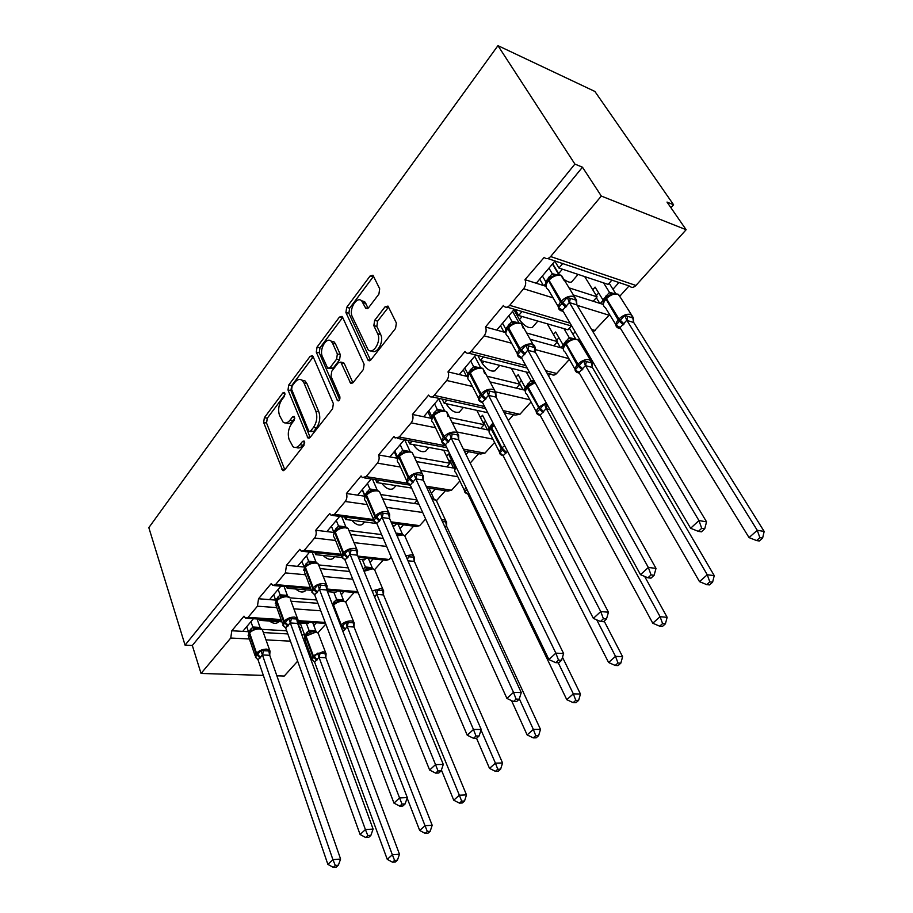 <?xml version="1.0" encoding="UTF-8"?>
<svg xmlns="http://www.w3.org/2000/svg" width="913" height="913" viewBox="0 0 913 913"><rect width="100%" height="100%" fill="white"/><g stroke="black" fill="none" stroke-linecap="round" stroke-linejoin="round"><path stroke-width="1.37" d="M284.799 393.058L284.365 392.453L282.836 392.932L264.371 417.675L263.652 422.502L282.665 470.492L284.73 469.853L304.04 445.202L304.063 440.99L302.511 441.447L299.989 444.677C297.661 447.473 295.344 448.169 293.062 446.777L289.17 439.667C287.481 434.109 288.268 428.813 291.555 423.769L294.032 420.528L294.557 417.036L294.089 416.396L292.548 416.864L290.072 420.106C287.743 422.959 285.449 423.678 283.201 422.263L279.504 415.426C277.86 410.005 278.636 404.779 281.855 399.734L284.285 396.493L284.799 393.058M378.906 294.1L379.694 288.793L372.972 275.235L370.107 275.977L346.689 307.373L345.913 312.531L368.224 360.487L370.952 359.802L395.557 328.406L396.368 322.997L387.991 306.083L385.069 306.791L374.638 320.372L373.839 325.667L377.651 333.702C381.6 341.097 373.269 355.077 368.133 349.805L352.304 316.754C348.515 309.564 356.743 295.607 361.719 300.913L365.816 308.4L368.601 307.67L378.906 294.1M185.065 645.149L574.905 164.078L497.95 45.65L148.83 527.646L185.065 645.149L192.323 645.491L201.043 673.452L230.738 638.027L231.822 630.757L244.011 616.161L245.586 618.215L248.062 617.382L257.432 606.198L258.55 598.757L271.287 583.498L272.804 585.461L275.543 584.594L285.358 572.896L286.488 565.284L299.829 549.306L301.267 551.178L304.314 550.288L314.586 538.031C316.229 535.691 316.617 533.089 315.75 530.236L329.73 513.505L331.065 515.252L334.455 514.339L345.228 501.488C346.951 499.034 347.351 496.375 346.426 493.511L361.08 475.947L362.301 477.556L366.079 476.632L377.389 463.142C379.192 460.586 379.603 457.858 378.61 454.959L394.005 436.517L395.078 437.955L399.278 437.03L411.17 422.856C413.064 420.174 413.486 417.378 412.425 414.468L428.619 395.078L429.521 396.31C431.016 397.452 432.579 397.155 434.189 395.397L446.697 380.481C448.694 377.662 449.128 374.798 447.998 371.865L465.037 351.448L465.756 352.441C467.376 353.822 469.111 353.525 470.948 351.551L484.13 335.836C486.23 332.891 486.675 329.947 485.465 327.002L503.428 305.467L503.942 306.197C505.688 307.841 507.605 307.555 509.705 305.341L523.617 288.759C525.831 285.655 526.276 282.631 524.975 279.675L544.228 257.352C546.1 259.303 548.222 259.041 550.619 256.553L601.325 196.067L686.131 229.722L667.015 202.07L673.589 204.786L670.952 207.776M313.045 356.469L312.486 355.682L310.1 356.39L288.725 385.035L287.994 389.965L307.955 437.989L310.203 437.327L332.594 408.762L333.359 403.603L313.045 356.469M317.051 347.088L339.408 317.119L342.021 316.389L342.512 317.073L364.116 364.264L363.328 369.548L353.183 382.49L350.592 383.163L340.777 362.107L338.232 362.803L331.773 371.237L331.008 376.361L339.83 396.596C340.184 399.483 339.419 400.853 337.548 400.693L316.297 352.121L317.051 347.088L319.995 347.773L342.364 317.872L339.408 317.119M603.345 304.463L600.298 303.504L603.139 300.309M612.965 289.261L618.957 282.516M620.144 295.846L629.057 285.917M600.298 303.504L593.199 301.256L597.091 296.851L568.879 287.8M546.02 286.328L543.965 285.678L546.042 283.224M593.199 301.256L573.136 294.91M559.418 274.847L552.685 263.743M597.091 296.851L584.697 276.605M571.926 281.581L571.652 281.889C570.134 282.79 567.566 281.934 563.96 279.355M543.965 285.678L524.975 279.675M536.251 283.235L555.013 260.981M563.173 348.389L560.924 347.773L563.207 345.205M572.953 334.249L575.167 331.761M579.675 340.971L580.223 340.366M560.924 347.773L553.803 345.81L557.501 341.622L526.618 333.005M505.699 332.572L504.467 332.229L505.95 330.472M553.803 345.81L530.133 339.294M532.61 327.162L532.325 327.505C528.319 328.418 524.028 325.804 519.451 319.664L513.905 309.747M557.501 341.622L547.264 323.795M504.467 332.229L485.465 327.002M496.74 330.107L514.327 309.245M525.272 390.285L523.491 389.862L525.272 387.854M548.485 375.757L550.14 373.908M523.491 389.862L516.359 388.162L519.874 384.179L486.96 376.224M467.764 376.578L466.988 376.396L467.947 375.266M516.359 388.162L489.916 381.862M495.28 370.461L494.972 370.815C490.874 371.933 486.64 369.445 482.258 363.363L480.82 360.612M519.874 384.179L511.291 368.27M466.988 376.396L447.998 371.865M459.273 374.558L475.764 354.986M489.231 430.206L487.862 429.932L489.185 428.437M508.301 420.562L513.54 414.73M487.862 429.932L480.729 428.459L484.073 424.671L449.584 417.503M431.723 418.416L431.86 417.789M480.729 428.459L452.095 422.593M459.764 411.637L459.433 412.014C455.267 413.304 451.09 410.941 446.902 404.916L446.32 403.729M484.073 424.671L476.791 410.336M431.381 418.348L412.425 414.468M423.678 416.773L439.153 398.422M454.902 468.278L453.909 468.107L454.822 467.079M466.007 454.503L468.483 451.718M470.206 463.051L478.652 453.624M453.909 468.107L446.777 466.863L449.972 463.245L414.251 456.911M446.777 466.863L416.396 461.556M449.972 463.245L443.718 450.212M425.949 450.851L425.606 451.25C421.429 452.7 417.332 450.474 413.281 444.574M397.52 458.258L378.61 454.959M389.828 456.922L404.356 439.689M431.415 493.397L435.227 489.117M436.608 500.507L445.384 490.726M418.907 504.159L414.388 503.497L417.173 500.335M417.013 499.982L380.755 494.561M414.388 503.497L382.604 498.818M393.708 488.238L393.355 488.649C389.714 490.292 385.857 488.523 381.771 483.365M362.164 489.733L364.938 496.227L346.426 493.511M357.599 495.154L371.237 478.971M400.031 528.684L403.478 524.815M404.916 535.863L413.612 526.15M381.6 534.584L349.2 530.567M383.243 538.442L350.546 534.47M362.929 523.925L362.564 524.347C359.357 526.071 355.75 524.713 351.745 520.273M333.816 532.439L315.75 530.236M326.877 531.594L339.693 516.393M370.039 562.419L373.143 558.927M374.627 569.632L383.255 560.011M348.207 567.909L319.036 564.976M307.396 564.474L304.828 567.852L304.543 572.246L311.481 590.54M349.656 571.492L320.075 568.582M333.53 558.026L333.154 558.459C330.301 560.205 326.945 559.201 323.088 555.446M304.075 567.007L286.488 565.284M297.558 566.368L309.61 552.08M341.336 594.694L344.121 591.556M345.662 601.929L354.198 592.411M316.64 599.967L289.935 597.867M278.123 589.433L280.086 594.831L282.996 596.315L277.232 599.556M317.907 603.31L291.042 601.245M305.41 590.631L305.022 591.076C302.465 592.811 299.361 592.115 295.709 588.988M273.683 594.683L275.635 600.092L258.55 598.757M269.552 599.601L280.884 586.157M562.716 263.572L558.939 268.034L608.115 284.388L611.881 280.131M522.042 311.504L518.652 315.51L567.966 329.798L571.344 325.964M483.479 356.949L480.455 360.521L529.837 372.926M446.856 400.111L444.186 403.261L487.747 412.71M412.048 441.139L409.697 443.912L448.466 451.09M378.906 480.192L376.864 482.6L411.603 488.044M428.094 487.987L427.33 488.854M347.339 517.397L345.571 519.474L376.898 523.56M392.647 525.614L394.599 525.877L396.368 523.879M317.21 552.901L315.715 554.659L342.067 557.466M359.163 559.292L364.549 559.863L366.056 558.163M288.44 586.797L287.196 588.269L311.401 590.312M327.47 591.67L335.801 592.366L337.057 590.951M313.844 625.599L316.343 622.792M317.952 632.835L325.815 624.07M286.705 630.815L261.928 629.354M287.823 633.93L263.355 632.549M301.073 631.648L297.832 622.826M278.488 621.856L278.088 622.312C275.806 623.99 272.953 623.568 269.529 621.023M248.439 631.693L231.822 630.757M242.755 631.374L253.426 618.717M260.947 619.208L259.931 620.406L281.912 621.81M297.49 622.803L308.286 623.499L309.313 622.335M686.131 229.722L635.939 285.461C633.565 287.755 631.431 287.96 629.536 286.077L547.743 258.539M593.153 332.104L609.656 314.574M569.358 359.402L556.668 373.485C554.83 375.323 553.084 375.574 551.429 374.239L547.024 373.12M531.046 401.948L519.919 414.297L515.194 415.095L504.181 412.676M494.595 442.44L484.917 453.179L480.66 454.001L464.249 450.919M459.867 481.003L451.536 490.258L447.701 491.091L426.839 487.782M425.641 519.018L419.66 525.66L416.202 526.493L391.62 523.252M391.255 557.204L389.189 559.498L386.085 560.32L358.364 557.329M358.261 592.857L319.447 589.341L314.677 594.82L393.971 803.109L399.563 797.928L319.493 589.478M308.377 649.257L307.487 650.239M297.638 661.172L284.24 676.054L276.879 675.825M574.905 164.078L582.46 167.193L601.325 196.067M582.46 167.193L192.323 645.491M554.83 261.198L558.939 268.034M515.297 309.53L518.652 315.51M477.83 355.522L480.455 360.521M442.12 399.072L444.186 403.261M408.065 440.397L409.697 443.912M375.585 479.656L376.864 482.6M344.578 517.032L345.571 519.474M314.939 552.65L315.715 554.659M286.602 586.648L287.196 588.269M497.95 45.65L594.877 91.448L673.589 204.786M259.475 619.117L259.931 620.406M263.355 675.403L201.043 673.452M304.588 634.889L301.792 634.729M449.915 460.483L453.544 468.049M483.605 422.228L487.474 429.852M518.926 382.091L523.058 389.76M557.192 341.976L560.445 347.636M596.326 297.718L599.761 303.333M394.222 451.707L397.166 458.2M427.877 411.786L430.993 418.268M463.245 369.833L466.554 376.293M500.472 325.679L503.987 332.092M539.697 279.138L543.429 285.507M286.26 422.89C288.485 424.18 290.745 423.438 293.016 420.653L290.072 420.106M294.751 418.394L293.016 420.653M296.189 447.393C298.437 448.625 300.697 447.895 302.956 445.19L299.989 444.677M304.782 442.862L302.956 445.19M284.97 394.576L267.292 418.211L266.562 423.039L284.799 469.761M313.216 356.857L291.658 385.64L290.916 390.559L310.158 437.395M292.16 385.971L291.646 389.429L308.64 430.742L309.119 431.415L310.705 430.947L313.421 427.478C316.845 422.297 317.656 416.876 315.852 411.227L303.995 382.969L302.066 380.276C299.669 378.678 297.239 379.42 294.762 382.49L292.16 385.971M309.895 431.552L313.684 431.495L310.705 430.947M301.849 380.128L304.999 380.904L306.939 383.597L318.82 411.809C320.623 417.446 319.812 422.856 316.389 428.026L313.684 431.495M352.909 382.798L344.315 363.579L342.512 362.507M339.636 399.654L319.242 352.806L316.297 352.121M332.549 343.174L331.134 341.165C326.318 336.475 318.934 349.656 322.403 356.641L327.699 368.259L330.164 367.562L336.6 359.129L337.365 353.993L332.549 343.174L335.505 343.881L334.078 341.873L331.042 341.097M328.874 368.521L333.131 368.224L330.164 367.562M335.505 343.881L340.332 354.678L339.568 359.813L333.131 368.224M319.995 347.773L319.242 352.806M361.502 300.719L364.686 301.724L368.156 308.172M371.42 350.763C376.658 355.34 384.487 341.61 380.641 334.466L377.651 333.702M388.584 307.03L377.628 321.148L376.829 326.432L380.641 334.466M373.588 276.262L349.645 308.149L348.869 313.296L370.575 360.224M256.827 658.353L255.309 657.029L260.901 650.57L270.02 650.992L269.563 653.902M335.299 865.478L333.268 867.35L336.338 867.088L338.369 865.216L335.299 865.478L332.925 859.669L327.858 864.349L258.037 659.825L262.396 654.826L332.925 859.669L340.595 859.042L269.723 655.283L262.43 654.963M270.02 650.992L269.723 655.283M250.961 621.65L252.81 627.014L259.988 627.425L260.707 628.509M257.101 618.957L260.045 627.448M246.715 626.672L248.598 632.173L252.81 627.014M252.867 627.003L255.606 628.521L250.002 631.659M252.855 627.14L253.746 629.765M255.309 657.029L258.037 659.825M260.901 650.57L262.396 654.826M327.858 864.349L333.268 867.35M338.369 865.216L340.595 859.042M313.536 660.784L311.881 659.403L317.553 653.183L326.055 653.571L325.85 655.249M394.599 860.4L392.556 862.214L395.409 861.963L397.452 860.16L394.599 860.4L392.35 854.796L319.014 657.292L314.62 662.119L387.249 859.327L392.35 854.796L399.472 854.214L325.873 657.714L319.059 657.417M326.055 653.571L325.873 657.714M300.206 622.986L304.759 635.345L309.016 630.369L315.727 630.757L316.845 632.138M306.426 623.374L309.016 630.369M298.551 624.777L300.126 622.974M312.703 622.552L315.784 630.78M318.751 634.706L318.135 633.04L315.053 631.556L311.812 631.83L307.658 633.69L305.524 636.646L305.068 640.275L311.664 658.205M310.066 633.04L309.073 630.495M304.759 635.345L304.874 636.681M319.014 657.292L317.553 653.183M314.62 662.119L311.881 659.403L312.737 656.242L305.524 636.646L305.821 635.448M399.472 854.214L397.452 860.16M392.556 862.214L387.249 859.327M301.906 627.608L299.532 627.459M425.184 833.375L428.037 833.181L430.183 831.287L427.33 831.481L425.184 833.375L419.695 830.476L425.036 825.729L347.18 626.455L344.76 629.696L341.964 626.775L345.662 622.267L354.21 622.837L353.902 625.2M427.33 831.481L425.036 825.729L432.18 825.261L354.073 627.014L347.225 626.58M419.695 830.476L407.13 798.065M344.76 629.696L342.854 631.34M354.21 622.837L354.073 627.014M332.332 604.189L336.635 599.339L343.436 600.024M333.793 592.206L336.589 599.362M339.956 591.202L343.391 599.898M336.635 599.339L339.488 600.8L335.311 602.648L332.96 605.833M337.742 601.998L336.646 599.476M347.18 626.455L345.662 622.267M432.18 825.261L430.183 831.287M459.422 803.12L462.286 802.972L464.534 800.986L461.681 801.135L459.422 803.12L453.738 800.199L459.353 795.212L375.038 589.958L383.62 590.711L383.357 592.982M461.681 801.135L459.353 795.212L466.497 794.892L383.528 594.945L376.67 594.352M453.738 800.199L441.413 770.001M376.613 594.226L374.627 597.011M383.62 590.711L383.528 594.945M363.169 569.05L365.44 566.95L372.264 567.783M362.37 559.635L365.394 566.962M368.373 558.414L372.207 567.658M365.44 566.95L368.396 568.388L363.773 570.534M366.649 569.575L365.44 567.087M466.497 794.892L464.534 800.986M284.662 626.752L282.87 625.245L288.725 618.5L297.889 619.105L297.627 621M367.813 835.555L365.679 837.518L368.772 837.301L370.895 835.349L367.813 835.555L365.405 829.575L360.087 834.493L285.712 628.064L290.266 622.837L365.405 829.575L373.109 829.072L297.649 623.431L290.311 622.963M282.904 625.291L284.228 621.171C286.99 618.455 290.402 617.085 294.477 617.074L297.193 617.964L297.9 619.356L297.649 623.431M280.143 594.82L287.298 595.39L287.892 596.292M284.069 586.431L287.367 595.413M275.635 600.092L280.086 594.831M284.285 596.098L282.665 596.406C286.168 595.618 288.531 596.041 289.729 597.673L287.024 596.748C282.973 596.714 279.595 598.061 276.879 600.788L276.023 605.433L282.619 623.796M280.131 594.956L281.113 597.559M282.87 625.245L285.712 628.064M288.725 618.5L290.266 622.837M360.087 834.493L365.679 837.518M370.895 835.349L373.109 829.072M313.638 593.53L311.721 592.001L317.85 584.925L327.059 585.735L326.671 588.554M402.017 804.079L399.768 806.145L402.861 805.996L405.11 803.931L402.017 804.079L399.563 797.928L407.301 797.574L326.865 590.106L326.945 587.025M306.528 555.732L308.617 561.164L315.989 562.043M312.235 552.365L315.944 561.917M301.895 561.233L304.006 566.79L308.617 561.164M308.674 561.153L311.641 562.625L305.513 566.106M308.674 561.29L309.758 563.846M311.721 592.001L314.677 594.82M317.85 584.925L319.447 589.341M393.971 803.109L399.768 806.145M405.11 803.931L407.301 797.574M407.495 559.795L408.339 556.804L414.376 557.124L414.16 559.224M495.405 771.325L498.27 771.245L500.632 769.157L497.768 769.237L495.405 771.325L489.516 768.392L495.417 763.142L481.037 730.035M497.768 769.237L495.417 763.142L502.561 762.971L414.342 561.392L407.94 560.81M489.516 768.392L476.54 738.275M414.376 557.124L414.342 561.392M395.865 533.021L402.393 534.082M398.022 524.096L402.336 533.957M396.208 533.808L398.616 534.493L396.927 535.44M502.561 762.971L500.632 769.157M443.535 521.608L446.583 521.962L446.434 523.765M533.26 737.875L536.125 737.852L538.613 735.661L535.748 735.673L533.26 737.875L527.143 734.931L533.352 729.407L519.314 698.799M535.748 735.673L533.352 729.407L540.496 729.396L446.605 526.253L444.642 526.402M527.143 734.931L511.542 700.625M446.583 521.962L446.605 526.253M431.518 497.939L433.926 498.806M428.984 488.124L433.869 498.681M540.496 729.396L538.613 735.661M343.984 558.745L341.941 557.158L348.367 549.752L357.622 550.779L357.268 553.506M438.023 770.949L435.661 773.117L438.765 773.026L441.127 770.857L438.023 770.949L435.524 764.603L429.635 770.058L345.011 559.989L350.021 554.248L435.524 764.603L443.284 764.421L357.474 555.184L350.067 554.385M357.622 550.779L357.474 555.184M336.281 520.444L338.495 525.911L345.901 526.961M341.679 516.655L345.856 526.835M331.419 526.208L333.667 531.8L338.495 525.911M338.552 525.899L341.633 527.349L337.445 529.129L334.66 532.701C333.085 534.698 332.994 536.308 334.409 537.529L341.724 555.72M338.552 526.036L339.75 528.559M341.941 557.158L345.011 559.989M348.367 549.752L350.021 554.248M429.635 770.058L435.661 773.117M441.127 770.857L443.284 764.421M375.825 522.247L373.634 520.627L380.379 512.844L389.668 514.122L389.36 516.724M475.993 736.004L473.505 738.297L476.609 738.275L479.097 735.992L475.993 736.004L473.459 729.464L467.239 735.227L376.841 523.446L382.091 517.42L473.459 729.464L481.219 729.464L389.589 518.561L382.148 517.557M376.59 523.023L374.535 521.814C372.938 520.536 373.029 518.789 374.798 516.575L375.426 515.856C378.553 512.752 382.193 511.314 386.359 511.531L388.459 512.273L389.611 514.396L389.589 518.561M367.46 483.456L369.822 488.946L377.263 490.201M372.47 479.165L377.206 490.076M362.358 489.505L364.755 495.131L369.822 488.946M373.086 490.361L368.875 492.13L365.942 495.85C364.207 498.064 364.127 499.833 365.736 501.146L373.428 519.212M369.879 489.083L371.203 491.548M373.634 520.627L376.841 523.446M380.379 512.844L382.091 517.42M467.239 735.227L473.505 738.297M479.097 735.992L481.219 729.464M573.147 702.633L575.989 702.69L578.625 700.374L575.772 700.317L573.147 702.633L566.779 699.678L573.33 693.857L558.242 662.77M575.772 700.317L573.33 693.857L580.463 694.028L562.488 657.269M566.779 699.678L467.992 494.355L464.603 491.491L466.132 490.418M468.917 493.556L467.924 494.23M446.583 456.192L448.557 453.955L454.685 466.703L455.404 465.493M451.364 459.787L450.634 460.609L448.523 460.232M466.908 493.1L464.603 491.491M454.731 469.373L454.674 470.811M454.685 466.703L454.822 468.905M580.463 694.028L578.625 700.374M398.73 456.215L397.246 460.894M409.264 483.936L406.913 482.258L414 474.087L423.312 475.639L423.061 478.047M516.085 699.107L513.46 701.538L516.564 701.595L519.189 699.175L516.085 699.107L513.505 692.362L506.932 698.445L410.268 485.088L415.78 478.754L513.505 692.362L521.266 692.556L423.301 480.112L415.837 478.891M410.177 484.929L408.008 483.742C406.194 482.372 406.262 480.443 408.225 477.978L408.876 477.225C412.14 473.973 415.872 472.5 420.06 472.82L421.909 473.482L423.244 475.913L423.301 480.112M400.179 444.654L402.69 450.166L410.051 451.558M404.687 439.758L410.097 451.501M394.827 450.999L397.372 456.637L402.69 450.166M406.102 451.536L401.868 453.293L399.472 455.347L398.776 457.162C396.847 459.638 396.801 461.579 398.616 462.982L406.719 480.9M397.52 458.543L397.372 456.637M402.759 450.292L404.208 452.7M406.913 482.258L410.268 485.088M414 474.087L415.78 478.754M423.335 476.266L423.312 475.639M506.932 698.445L513.46 701.538M519.189 699.175L521.266 692.556M615.214 665.463L618.055 665.588L620.829 663.146L617.987 663.009L615.214 665.463L608.594 662.496L615.51 656.344L596.737 619.859M617.987 663.009L615.51 656.344L622.609 656.721L604.178 621.137M608.594 662.496L503.2 455.804L499.662 452.939L502.709 450.098L501.248 448.625L490.932 428.414C488.752 431.096 488.638 433.15 490.578 434.554L499.479 452.049M507.605 451.376L503.131 455.678M480.478 417.595L482.532 415.267L489.048 428.049L493.031 423.004M485.511 421.11L484.381 422.399L482.749 422.057M502.15 454.617L499.662 452.939M490.84 427.467L489.094 432.191M491.593 426.611L493.865 424.682L491.593 426.611L491.605 427.649L490.932 428.414L491.057 427.295M489.048 428.049L489.06 431.438M622.609 656.721L620.829 663.146M433.207 415.575L431.587 420.482M444.426 443.661L441.892 441.926L449.356 433.333L458.68 435.17L458.509 437.247M558.494 660.088L555.697 662.655L558.802 662.804L561.586 660.247L558.494 660.088L555.857 653.126L548.907 659.563L445.407 444.757L451.205 438.092L555.857 653.126L563.606 653.537L458.737 439.678L451.273 438.229M445.213 444.814L443.193 443.741C441.139 442.269 441.196 440.157 443.353 437.407L444.049 436.608C447.473 433.196 451.284 431.701 455.484 432.123L457.048 432.694L458.611 435.444L458.737 439.678M434.554 403.877L437.236 409.401L443.866 410.633M438.742 398.901L444.563 410.77M428.927 410.553L431.644 416.202L437.236 409.401M440.796 410.747L436.551 412.471L433.972 414.673L433.276 416.511C431.153 419.272 431.119 421.407 433.184 422.913L441.709 440.648M431.803 418.314L431.644 416.202M437.304 409.526L438.902 411.877M441.892 441.926L445.407 444.757M449.356 433.333L451.205 438.092M548.907 659.563L555.697 662.655M561.586 660.247L563.606 653.537M662.598 623.59L659.665 626.181L662.484 626.398L665.417 623.819L662.598 623.59L660.088 616.709L546.225 408.488L540.119 415.175L652.772 623.214L660.088 616.709L667.141 617.314L644.646 576.423M550.128 409.926L546.305 408.625M516.05 377.092L518.185 374.661L525.123 387.477L531.012 380.653L534.288 381.052M526.299 372.048L531.012 380.653M521.357 380.516L519.794 382.307L518.721 382.045M539.172 414.182L538.202 414.342L536.49 412.448L539.743 409.378L527.258 387.614C524.861 390.593 524.747 392.841 526.927 394.336L536.308 411.683M543.041 412.676L539.743 409.378L544.342 403.82L547.104 404.585L546.362 408.647M527.121 386.678L525.249 391.643L525.123 387.477M534.687 381.919L530.373 383.711L527.908 385.8L527.258 387.614L527.337 386.519M532.941 383.004L531.081 380.778M546.225 408.488L544.342 403.82M540.119 415.175L536.49 412.448M667.141 617.314L665.417 623.819M659.665 626.181L652.772 623.214M469.476 372.812L467.707 377.982M481.459 401.275L480.58 401.469L478.72 399.483L486.583 390.422L495.919 392.59M603.402 618.763L600.446 621.479L603.527 621.719L606.483 619.014L603.402 618.763L600.731 611.562L593.359 618.386L482.395 402.291L488.512 395.272L600.731 611.562L608.446 612.224L496.056 397.121L488.581 395.409M481.881 402.53L480.249 401.652C477.921 400.077 477.956 397.76 480.352 394.678L481.083 393.845C484.666 390.25 488.569 388.733 492.792 389.28L494.036 389.737L495.839 392.841L496.056 397.121M470.709 360.977L473.585 366.512L479.371 367.642M474.692 356.253L480.729 367.802M464.785 368.007L467.696 373.679L473.585 366.512M477.202 367.848L473.071 369.503L470.263 371.876L469.579 373.748C467.228 376.818 467.216 379.169 469.544 380.778L478.538 398.319M467.855 376.053L467.696 373.679M473.653 366.649L475.411 368.909M478.72 399.483L482.395 402.291M486.583 390.422L488.512 395.272M593.359 618.386L600.446 621.479M606.483 619.014L608.446 612.224M578.146 371.648L576.948 371.842L575.224 369.845L583.487 360.761L592.081 363.089M709.812 581.866L706.708 584.617L709.504 584.936L712.608 582.197L709.812 581.866L707.255 574.756L585.461 365.52L579.036 372.561L699.506 581.649L707.255 574.756L714.24 575.624L592.411 367.494L585.541 365.656M579.47 373.314L576.776 372.299C574.345 370.758 574.482 368.327 577.176 365.017L577.94 364.173C581.649 360.589 585.473 359.094 589.399 359.699L592.035 363.306L592.411 367.494M553.426 334.523L555.663 331.99L563.047 344.817L569.233 337.65L574.174 338.734M563.994 328.646L569.233 337.65L573.318 338.837M569.392 328.178L575.589 338.757M559.041 337.856L556.622 340.093M565.284 343.802L563.504 346.894L563.367 349.314M572.999 338.894L568.765 340.64L566.106 342.877L565.444 344.726C562.807 348.036 562.705 350.478 565.136 352.064L575.042 369.274M571.344 339.921L569.313 337.776M563.047 344.817L563.241 349.006M585.461 365.52L583.487 360.761M579.036 372.561L575.224 369.845M714.24 575.624L712.608 582.197M706.708 584.617L699.506 581.649M507.685 327.767L505.722 332.264M520.501 356.595L519.394 356.835L517.534 354.735L525.831 345.182L535.155 347.705M651.06 574.905L647.922 577.792L650.98 578.146L654.119 575.27L651.06 574.905L648.333 567.452L640.515 574.699L521.46 357.668L527.84 350.124L648.333 567.452L656.002 568.4L535.383 352.258L527.908 350.272M520.524 357.976L519.303 357.303C516.678 355.636 516.701 353.08 519.349 349.645L520.125 348.755C523.879 344.988 527.874 343.436 532.119 344.11L535.086 347.921L535.383 352.258M508.803 315.795L511.873 321.342L516.986 322.437M512.547 311.356L518.789 322.529M502.561 323.202L505.665 328.874L511.873 321.342M515.719 322.597L511.542 324.229L508.518 326.786L507.822 328.68C505.22 332.127 505.231 334.694 507.856 336.406L517.351 353.742M505.802 331.716L505.665 328.874M511.942 321.467L513.882 323.647M517.534 354.735L521.391 357.531M525.831 345.182L527.84 350.124M640.515 574.699L647.922 577.792M654.119 575.27L656.002 568.4M619.197 326.854L617.759 327.082L616.035 324.982L624.743 315.407L633.291 318.089M759.856 537.654L756.557 540.564L759.319 540.998L762.617 538.099L759.856 537.654L757.254 530.293L626.797 320.258L620.018 327.687L749.048 537.597L757.254 530.293L764.17 531.446L633.725 322.517L626.877 320.395M620.692 328.783L617.77 327.824C615.077 326.192 615.202 323.544 618.169 319.87L618.98 318.979C622.871 315.202 626.786 313.684 630.723 314.414L633.257 318.249L633.725 322.517M592.754 289.752L595.082 287.093L602.957 299.921L609.473 292.377L613.901 293.495M603.573 282.882L609.473 292.377M609.165 283.19L615.556 293.415M598.688 292.959L596.337 295.618M605.456 298.654L603.584 301.781L603.379 304.68M612.749 293.724L610.146 292.982L613.49 293.552L609.199 295.276L606.3 297.695L605.661 299.567C602.751 303.242 602.648 305.912 605.353 307.578L615.819 324.64M611.778 294.557L609.553 292.502M602.957 299.921L603.242 304.132M626.797 320.258L624.743 315.407M620.018 327.687L616.035 324.982M764.17 531.446L762.617 538.099M756.557 540.564L749.048 537.597M547.994 280.245L546.1 283.852L546.02 286.237M562.876 311.162L558.505 307.498L567.27 297.41L576.571 300.32M701.709 528.296L698.365 531.366L701.412 531.845L704.745 528.775L701.709 528.296L698.947 520.57L690.616 528.273L562.545 310.283L569.37 302.454L698.947 520.57L706.548 521.837L576.902 304.908L569.45 302.602M561.29 310.945L560.525 310.511C557.581 308.754 557.581 305.946 560.525 302.1L561.347 301.153C565.284 297.181 569.381 295.607 573.638 296.417L576.514 300.491L576.902 304.908M548.975 268.148L552.262 273.683L556.804 274.79M552.456 264.017L558.882 274.767M542.39 275.954L545.712 281.626L552.262 273.683M556.337 274.87L552.16 276.456L548.861 279.218L548.177 281.136C545.301 284.993 545.335 287.823 548.279 289.615L558.311 306.734M545.894 285.974L545.712 281.626M552.342 273.809L554.465 275.886M558.505 307.498L562.545 310.283M567.27 297.41L569.37 302.454M690.616 528.273L698.365 531.366M704.745 528.775L706.548 521.837M284.89 393.343L282.836 392.932M304.622 441.812L302.511 441.447M294.625 417.264L292.548 416.864M635.939 285.461L550.619 256.553M609.131 315.236L577.153 305.33M553.13 297.889L523.617 288.759M595.299 330.597L591.601 329.502M570.123 323.168L509.705 305.341M568.925 358.649L535.086 349.542M511.588 343.22L484.13 335.836M556.668 373.485L545.654 370.667M525.808 365.588L470.948 351.551M529.882 399.803L495.736 391.871M472.455 386.461L446.697 380.481M519.919 414.297L503.086 410.588M484.552 406.502L434.189 395.397M492.917 439.153L456.671 431.929M435.478 427.706L411.17 422.856M484.917 453.179L463.37 449.116M445.921 445.829L399.278 437.03M457.824 476.757L420.494 470.435M400.453 467.045L377.389 463.142M451.536 490.258L426.109 486.207M407.381 483.217L366.079 476.632M422.673 512.478L386.302 507.32M367.209 504.604L345.228 501.488M419.66 525.66L391.015 521.848M373.394 519.508L334.455 514.339M386.667 546.442L353.902 542.619M335.596 540.485L314.586 538.031M389.189 559.498L357.85 556.097M341.142 554.282L304.314 550.288M352.76 579.207L323.122 576.434M305.501 574.779L285.358 572.896M357.782 591.67L326.66 588.999M310.363 587.595L275.543 584.594M320.748 610.774L293.826 608.823M276.799 607.601L257.432 606.198M325.176 622.415L297.935 620.635M281.09 619.539L248.062 617.382M305.695 641.965L304.428 641.907M290.437 641.166L265.911 639.876M249.397 639.009L230.738 638.027M446.902 404.916L447.667 404.025M482.258 363.363L483.936 361.4M519.451 319.664L522.133 316.514M558.608 273.649L562.408 269.187M284.696 469.887L281.9 469.453M266.562 423.039L263.652 422.502M267.292 418.211L264.371 417.675M310.043 437.521L307.247 437.019M290.916 390.559L287.994 389.965M291.658 385.64L288.725 385.035M313.045 357.063L310.1 356.39M316.389 428.026L313.421 427.478M318.82 411.809L315.852 411.227M306.939 383.597L303.995 382.969M352.772 382.935L349.999 382.33M344.315 363.579L341.336 362.895M339.054 400.476L337.102 400.077M339.568 359.813L336.6 359.129M340.332 354.678L337.365 353.993M367.859 308.411L365.348 307.749M365.908 303.447L362.929 302.648M376.829 326.432L373.839 325.667M377.628 321.148L374.638 320.372M388.048 307.601L385.069 306.791M370.427 360.361L367.665 359.722M348.869 313.296L345.913 312.531M349.645 308.149L346.689 307.373M373.075 276.833L370.107 275.977M249.489 632.264L248.77 637.171L255.035 655.58M255.446 657.166L256.017 653.742L260.102 658.068M263.058 631.716L262.419 629.879L259.566 628.92C255.549 628.966 252.239 630.29 249.614 632.892L249.112 633.496L256.017 653.742L256.542 653.149C259.189 650.547 262.533 649.2 266.573 649.12L269.449 650.033L270.1 651.642M260.616 657.463L256.542 653.149L249.614 632.892L251.452 630.347M250.322 629.536L250.402 631.168M250.835 628.943L250.824 630.815M256.998 628.27L255.389 628.578C259.075 627.813 261.415 628.247 262.419 629.879L269.997 651.129M259.988 627.425L260.194 628.452M263.435 651.163L262.499 654.986M268.901 651.414L269.677 655.294M326.078 653.834L318.135 633.04L315.613 632.218L306.038 636.064L313.262 655.66L322.928 651.768L325.45 652.555L326.021 654.416M316.708 660.419L312.737 656.242L313.262 655.66L317.233 659.837M315.955 631.716L315.727 630.757M313.159 631.579L311.675 631.864L309.073 630.358M307.019 634.181L307.019 632.23M306.585 634.569L306.494 632.812M325.827 657.737L325.085 653.982M319.128 657.44L319.972 653.754M346.449 603.824L345.73 602.009L343.356 601.211C339.568 601.199 336.315 602.5 333.599 605.114L341.245 624.846C344.007 622.232 347.294 620.908 351.106 620.886L353.479 621.639L354.21 623.145M340.606 625.553L333.051 605.73L333.336 604.532M341.964 626.775L340.697 625.451L341.245 624.846L345.319 629.091M343.516 600.697L343.322 599.875M334.546 603.231L334.5 601.302M334.09 603.653L333.953 601.907M354.027 627.037L353.263 623.202M347.294 626.603L348.127 622.86M375.38 571.561L374.547 569.575L372.344 568.822L364.082 571.287M372.219 591.133L380.55 588.611L382.764 589.341L383.597 591.042M372.299 568.297L372.15 567.635M363.385 569.586L363.203 569.004M383.483 594.956L382.707 591.031M376.727 594.374L377.56 590.574M374.672 596.965L374.364 596.36M276.696 600.183L276.342 601.416L283.681 621.799L287.869 626.204M283.681 626.021L282.996 625.416M288.417 625.576L284.228 621.171L276.879 600.788L278.785 598.163M290.471 599.693L297.946 619.733M277.484 597.49L277.609 599.099M278.02 596.851L278.054 598.7M287.298 595.39L287.481 596.28M291.304 619.117L290.38 622.986M296.805 619.482L297.592 623.453M305.159 566.631L304.828 567.852L312.634 588.36L316.937 592.845M314.038 593.895L312.326 592.731L313.205 587.698C316.081 584.868 319.573 583.475 323.67 583.533L326.215 584.388L327.059 585.747M319.139 566.197L318.283 563.972L315.75 563.081C311.675 562.979 308.217 564.348 305.387 567.19L313.205 587.698L317.507 592.195M305.889 563.949L306.049 565.535M306.448 563.298L306.54 565.101M312.839 562.431L311.196 562.75C314.62 562.02 316.982 562.431 318.283 563.972L327.082 586.078M315.875 561.883L316.012 562.613M320.474 585.564L319.561 589.501M326.009 586.055L326.82 590.118M405.612 537.814L404.664 535.657L402.644 534.95L397.109 535.874M405.771 555.823L411.352 554.853L413.384 555.526L414.331 557.432M414.297 561.404L413.498 557.387M437.27 502.492L436.174 500.153L432.226 499.479M441.458 519.497L445.43 520.125L446.514 522.179M446.56 526.265L445.749 522.156M334.968 531.492L334.66 532.701L342.98 553.324L347.397 557.9M344.578 559.304L342.683 558.094C341.268 556.907 341.371 555.309 342.98 553.324L343.573 552.639C346.575 549.672 350.136 548.257 354.267 548.393L356.606 549.204L357.622 551.178M349.165 531.104L348.161 528.661L345.833 527.828C341.724 527.646 338.198 529.038 335.254 532.005L343.573 552.639L347.99 557.215M335.642 528.844L335.847 530.407M336.224 528.148L336.372 529.928M342.74 527.178L341.085 527.497C344.441 526.767 346.792 527.155 348.161 528.661L357.634 551.212M351.049 550.413L350.136 554.408M356.595 551.041L357.428 555.195M366.216 494.652L365.942 495.85L374.798 516.575L379.34 521.243M380.641 494.298L379.477 491.639L377.377 490.863C373.246 490.601 369.639 492.016 366.558 495.12L375.426 515.856L379.968 520.524M369.868 488.946L372.436 490.543C375.152 489.756 377.503 490.121 379.477 491.639L389.646 514.521M366.821 492.039L367.072 493.579M367.437 491.32L367.642 493.054M374.068 490.213L372.892 490.407M383.118 513.54L382.216 517.591M388.687 514.316L389.531 518.573M467.855 494.104L465.607 492.963C463.895 491.696 464.021 489.859 465.984 487.474M456.283 467.33C454.354 469.727 454.252 471.576 455.964 472.888L464.42 490.486M399.015 455.986L398.776 457.162L408.225 477.978L412.893 482.749M413.669 455.667L412.322 452.757L410.485 452.072C406.319 451.707 402.633 453.145 399.426 456.397L408.876 477.225L413.555 481.996M402.747 450.155L405.338 451.741C407.734 450.965 410.063 451.307 412.322 452.757L423.255 475.993M399.54 453.419L399.837 454.936M400.191 452.654L400.442 454.354M406.947 451.41L405.783 451.615M416.785 474.817L415.906 478.926M422.377 475.741L423.244 480.124M503.211 455.815L500.838 454.708C498.897 453.339 499.034 451.307 501.248 448.625L501.945 447.861L491.605 427.649L494.275 425.424M505.905 453.316L502.709 450.098L503.405 449.333L501.945 447.861L504.649 445.635M492.347 425.857L492.004 424.077M491.696 426.497L491.32 424.83M506.601 452.551L503.405 449.333M433.481 415.369L433.276 416.511L443.353 437.407L448.169 442.28M447.884 416.636L446.834 411.889L445.27 411.295C441.093 410.827 437.316 412.299 433.96 415.712L444.049 436.608L448.865 441.481M437.293 409.389L439.918 410.964C441.995 410.199 444.3 410.508 446.834 411.889L458.611 435.41M433.926 412.847L434.268 414.342M434.599 412.037L434.919 413.703M441.47 410.645L440.328 410.839M452.197 434.097L451.342 438.263M457.801 435.204L458.691 439.689M540.359 415.598L537.848 414.536C535.669 413.075 535.805 410.861 538.248 407.883L538.978 407.084L527.965 386.815L535.132 382.593M543.771 411.866L538.978 407.084L546.236 402.827M534.173 382.033L531.058 380.653M528.638 385.058L528.228 383.312M527.942 385.765L527.509 384.111M469.739 372.618L469.579 373.748L480.352 394.678L485.305 399.654M484.575 373.565L483.114 368.875L481.881 368.407C477.67 367.813 473.813 369.32 470.298 372.903L481.083 393.845L486.047 398.821M473.63 366.512L476.324 368.053C479.93 367.448 482.201 367.722 483.114 368.875L495.816 392.658M470.092 370.153L470.48 371.637M470.8 369.309L471.188 370.929M477.773 367.745L475.114 367.619L476.826 367.928M489.482 391.221L488.649 395.443M495.097 392.522L495.999 397.132M580.109 342.832L577.541 339.465C573.626 338.826 569.849 340.287 566.197 343.881L577.94 364.173L582.882 369.069M572.542 338.997L578.306 339.762L591.944 362.701M582.106 369.913L577.176 365.017L565.478 343.653M566.79 342.17L566.3 340.458M565.352 343.722L566.037 342.946L565.558 341.302M592.366 367.505L591.476 362.963M585.61 365.691L586.317 361.571M507.936 327.584L507.822 328.68L519.349 349.645L524.461 354.735M523.195 328.132L521.334 323.556L520.444 323.213C516.222 322.494 512.273 324.024 508.587 327.79L520.125 348.755L525.237 353.845M511.919 321.342L514.681 322.848L521.334 323.556L533.009 344.441C535.121 345.616 535.566 347.533 534.345 350.17M508.187 325.188L508.632 326.649M508.94 324.298L509.386 325.873M516.005 322.551L512.958 322.266L515.069 322.746M528.798 346.016L527.976 350.307M534.402 347.533L535.326 352.27M620.52 297.581L618.067 294.18C614.141 293.404 610.272 294.899 606.449 298.677L618.98 318.979L624.081 323.967M610.683 293.689L618.5 294.351L633.154 317.45M623.259 324.857L618.169 319.87L605.639 298.528M610.044 293.119L609.519 292.377M606.951 297.022L606.392 295.356M606.164 297.855L605.593 296.246M633.679 322.517L632.766 317.861M626.946 320.429L627.63 316.252M548.234 280.074L560.525 302.1L565.809 307.293M563.88 280.131L561.13 275.532C556.896 274.676 552.844 276.228 548.975 280.2L561.347 301.153L566.619 306.357M553.552 275.098L555.161 275.144C558.288 274.493 560.445 274.699 561.643 275.726L576.434 299.955M548.371 277.757L548.884 279.195L551.772 276.696M549.17 276.822L549.683 278.351M552.308 273.683L555.424 275.064M561.735 309.427L560.377 309.712M570.305 298.289L569.518 302.637M575.898 300.046L576.845 304.908M325.553 623.385L297.661 621.582M281.444 620.532L246.772 618.295M310.785 588.702L274.162 585.587M341.645 555.526L302.831 551.349M373.679 520.878L332.846 515.491M410.302 485.168L364.333 477.876M446.799 447.655L397.383 438.388M485.648 408.613L432.111 396.87M527.166 368.065L468.654 353.183M571.858 326.112L507.137 307.133M278.088 622.312L278.693 621.605M305.022 591.076L306.072 589.866M333.154 558.459L334.683 556.679M362.564 524.347L364.629 521.962M393.355 488.649L395.991 485.59M425.606 451.25L428.87 447.461M459.433 412.014L463.393 407.426M494.972 370.815L499.673 365.36M532.325 327.505L537.86 321.068M571.652 281.889L578.1 274.414M283.658 470.64L282.665 470.492M309.062 438.183L307.955 437.989M304.999 380.904L302.066 380.276M351.882 383.437L350.592 383.163M343.745 362.792L340.777 362.107M338.415 400.864L337.548 400.693M334.078 341.873L331.134 341.165M367.14 308.754L365.816 308.4M364.686 301.724L361.719 300.913M369.594 360.806L368.224 360.487M249.181 632.526L248.119 635.551M256.348 658.056L256.941 658.444M270.054 651.38L269.723 652.909M326.101 654.176L325.724 656.025M313.684 660.909L312.6 660.202M305.581 635.665L304.451 638.78M307.635 633.702L306.186 634.98M340.754 600.571L339.248 600.868L342.82 600.571L345.73 602.009L354.221 623.168M335.265 602.683L333.724 604.029M354.244 623.647L354.027 624.481M369.571 568.183L368.065 568.479L371.831 568.206L374.547 569.575L383.643 591.133M383.631 591.738L383.46 592.343M276.388 600.446L275.269 603.653M283.681 626.147L284.867 626.911M297.935 619.665L297.478 621.981M304.862 566.882L303.675 570.305M327.105 586.5L326.82 587.607M399.689 534.31L397.965 534.55L402.165 534.367L404.664 535.657L414.399 557.638M431.917 498.806L436.174 500.153L446.605 522.578M334.672 531.743L333.393 535.201M337.445 529.129L335.356 530.932M335.265 531.035L334.763 531.628M357.656 551.749L357.405 552.627M365.93 494.892L364.538 498.35M368.875 492.13L366.638 494.059M366.547 494.161L366.022 494.778M389.668 515.297L389.486 515.936M455.964 466.68L454.731 469.362M401.697 453.396L399.472 455.347M399.38 455.45L398.821 456.112M491.514 426.691L490.909 427.375M436.562 412.471L433.972 414.673M433.88 414.776L433.287 415.472M527.84 385.868L527.2 386.598M534.767 381.919L532.553 381.805L534.676 381.748M530.373 383.711L527.908 385.8M472.808 369.674L470.263 371.876M470.195 371.968L469.556 372.721M568.537 340.789L566.106 342.877M511.234 324.435L508.518 326.786M508.438 326.877L507.754 327.676M606.243 297.764L605.513 298.585M608.914 295.458L606.3 297.695M562.419 311.344L563.275 311.504M548.793 279.298L548.062 280.154M556.314 274.87L552.753 274.368"/></g></svg>
